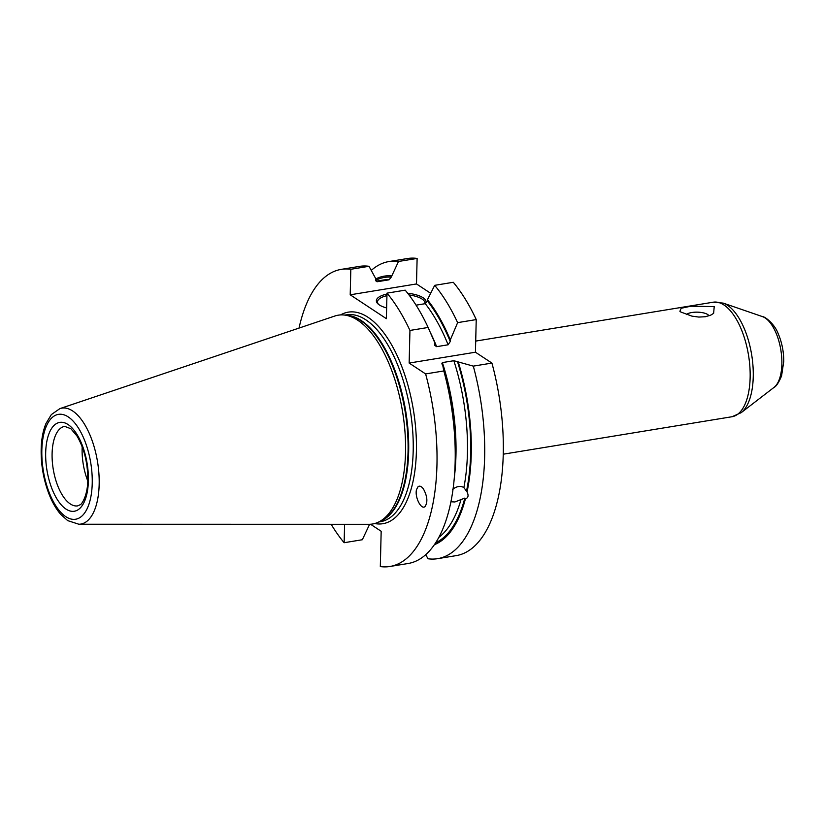 <?xml version="1.0" encoding="UTF-8"?>
<svg xmlns="http://www.w3.org/2000/svg" width="825" height="825" viewBox="0 0 825 825"><rect width="100%" height="100%" fill="white"/><g stroke="black" fill="none" stroke-linecap="round" stroke-linejoin="round"><path stroke-width="1.24" d="M680.862 312.036L679.903 311.303L681.141 308.282L690.721 306.219L714.223 306.57L713.625 313.356L710.799 315.109L705.334 316.738L698.816 317.068L692 316.161L680.862 312.036M686.39 314.593A11.643 4.001 -178.6 0 1 696.465 312.149A11.643 4.001 -178.6 0 1 707.623 314.48A11.643 4.001 -178.6 0 1 708.912 315.862M476.231 319.584L475.437 352.213L491.917 363.082L473.302 366.125L453.843 360.711L442.386 362.588L441.777 363.907L442.582 364.433L443.819 370.951L425.618 373.931L409.148 363.062L409.942 330.443L428.134 327.463L434.672 342.499L434.868 345.479L436.642 346.675L448.109 344.788L450.264 341.519L450.306 339.931L457.627 322.637L476.231 319.584A150.542 68.104 -99.3 0 0 453.286 282.284L434.682 285.337A150.542 68.104 80.7 0 1 457.627 322.637M473.302 366.125A150.542 68.104 80.7 0 1 437.57 558.68L456.184 555.627A150.542 68.104 -99.3 0 0 491.917 363.082M417.12 258.431A150.542 68.104 -99.3 0 0 407.54 258.514L388.926 261.556A150.542 68.104 80.7 0 1 398.506 261.473L417.12 258.431L416.491 283.944L430.671 293.298M409.148 363.062L475.437 352.213M452.399 489.462C456.72 486.214 460.546 485.585 463.867 487.585L467.053 491.937C468.796 495.577 468.249 497.898 465.403 498.888L464.836 498.094L454.853 501.971L450.935 501.775M434.363 544.717A136.909 61.937 -99.3 0 0 465.403 498.888M425.752 554.648L428 558.762A150.542 68.104 80.7 0 0 437.57 558.68M467.053 491.937A136.909 61.937 -99.3 0 0 458.215 361.876M423.4 488.895C427.371 496.217 427.917 502.105 425.05 506.55C421.193 510.232 414.49 496.815 416.543 489.534L418.089 486.657C419.688 485.554 421.451 486.307 423.4 488.895M370.538 524.246L381.171 531.269L380.315 566.569A150.542 68.104 -99.3 0 0 389.895 566.486A150.542 68.104 -99.3 0 0 425.618 373.931M389.895 566.486L408.086 563.506A150.542 68.104 -99.3 0 0 454.431 476.211A150.542 68.104 -99.3 0 0 443.819 370.951M454.431 476.211L454.957 469.528A136.909 61.937 -99.3 0 0 442.582 364.433M434.672 342.499A136.909 61.937 -99.3 0 0 433.837 340.519L433.269 339.199M428.134 327.463A150.542 68.104 -99.3 0 0 405.188 290.163L386.997 293.143L386.368 318.667L350.202 294.803L350.821 269.28L369.012 266.3L375.623 278.448L375.592 279.706L377.613 281.686L389.08 279.809L391.225 277.148L398.506 261.473M450.306 339.931A136.909 61.937 -99.3 0 0 427.433 299.743L427.402 301.012L425.257 303.672L416.068 305.168M434.682 285.337L427.433 299.743M377.19 281.707L377.613 281.686A133.248 60.277 -99.3 0 0 376.839 281.645M416.491 283.944L350.202 294.803M391.256 275.88A136.909 61.937 -99.3 0 0 375.602 279.015M371.26 270.425A150.542 68.104 80.7 0 1 388.926 261.556M386.636 307.952A24.874 8.549 -178.6 0 1 379.335 304.93A24.874 8.549 -178.6 0 1 378.005 303.899A24.874 8.549 -178.6 0 1 386.977 294.03M407.674 293.226A24.874 8.549 -178.6 0 1 425.587 303.579M378.593 304.394A23.688 8.137 -178.6 0 1 377.52 301.878A23.688 8.137 -178.6 0 1 386.935 295.649M408.983 294.927A23.688 8.137 -178.6 0 1 424.875 303.033A23.688 8.137 -178.6 0 1 424.772 303.744M409.942 330.443A150.542 68.104 -99.3 0 0 386.997 293.143M350.821 269.28A150.542 68.104 -99.3 0 0 341.241 269.373A150.542 68.104 -99.3 0 0 299.032 328.082M331.165 524.298A150.542 68.104 -99.3 0 0 344.138 542.716L344.592 524.298M369.012 266.3A150.542 68.104 -99.3 0 0 359.442 266.392L341.241 269.373M369.61 524.298L362.33 539.736L344.138 542.716M82.191 446.789A40.27 18.222 -99.3 0 0 87.78 480.944M78.839 524.236L368.909 524.308A105.806 47.871 -99.3 0 0 378.716 521.998A105.806 47.871 -99.3 0 0 405.529 452.698A105.806 47.871 -99.3 0 0 357.782 320.265A105.806 47.871 -99.3 0 0 344.84 315.098A105.806 47.871 -99.3 0 0 334.806 316.037L59.905 408.612L51.336 414.593L45.963 423.534C43.261 430.073 41.693 437.807 41.25 446.738C40.621 462.536 43.055 477.912 48.541 492.865C51.82 501.559 55.852 508.685 60.617 514.264L67.681 520.606L78.839 524.236A58.74 26.575 -99.3 0 0 97.536 461.814A58.74 26.575 -99.3 0 0 59.905 408.612M781.863 364.176A36.898 16.696 80.7 0 1 774.046 387.379C776.222 386.43 778.728 382.625 781.564 375.963L783.75 361.463C783.771 351.636 781.914 342.365 778.181 333.661C774.768 324.266 765.188 316.573 762.465 316.614A36.898 16.696 80.7 0 1 781.863 364.176M774.046 387.379L741.149 412.696A57.152 25.853 -99.3 0 0 753.246 376.767A57.152 25.853 -99.3 0 0 723.205 303.105L762.465 316.614M475.716 341.086L713.243 302.198A58.039 26.256 80.7 0 1 750.142 377.623A58.039 26.256 80.7 0 1 731.992 416.738L741.149 412.696M435.652 542.788A135.609 61.349 -99.3 0 0 464.836 498.094M438.838 537.353A133.248 60.277 -99.3 0 0 461.103 499.249M454.338 477.366A133.248 60.277 -99.3 0 0 442.386 362.588M436.642 346.675A133.248 60.277 -99.3 0 0 430.433 332.64M463.867 487.585A133.248 60.277 -99.3 0 0 453.843 360.711M448.109 344.788A133.248 60.277 -99.3 0 0 425.257 303.672M466.486 491.143A135.609 61.349 -99.3 0 0 457.411 361.35M450.264 341.519A135.609 61.349 -99.3 0 0 427.402 301.012M391.225 277.148A135.609 61.349 -99.3 0 0 375.664 280.376M389.08 279.809A133.248 60.277 -99.3 0 0 382.707 280.098L376.097 281.181M374.674 523.535A107.188 48.489 -99.3 0 0 416.398 451.461A107.188 48.489 -99.3 0 0 392.267 346.005A107.188 48.489 -99.3 0 0 340.519 314.933M64.69 426.381A40.27 18.222 -99.3 0 0 53.223 469.064A40.27 18.222 -99.3 0 0 77.705 505.869L80.097 504.776C81.623 504.776 87.718 495.412 87.811 480.088C87.811 462.938 84.16 448.202 76.869 435.858L70.847 428.722L64.69 426.381M88.378 480.892A45.004 20.357 -99.3 0 0 57.255 423.173A45.004 20.357 -99.3 0 0 55.461 496.361A45.004 20.357 -99.3 0 0 88.378 480.892M65.814 516.677A53.12 24.028 80.7 0 1 45.818 427.484A53.12 24.028 80.7 0 1 89.461 456.266A53.12 24.028 80.7 0 1 65.814 516.677M378.737 521.988L380.418 521.709A104.816 47.417 -99.3 0 0 413.191 451.058A104.816 47.417 -99.3 0 0 346.541 314.83L344.871 315.098L347.861 315.501A104.919 47.468 -99.3 0 1 408.045 451.935A104.919 47.468 -99.3 0 1 381.449 520.658L378.716 521.998M380.129 521.307A104.816 47.417 -99.3 0 0 408.653 451.801A104.816 47.417 -99.3 0 0 346.407 315.305M713.243 302.198L723.205 303.105M503.25 454.193L731.992 416.738"/></g></svg>
